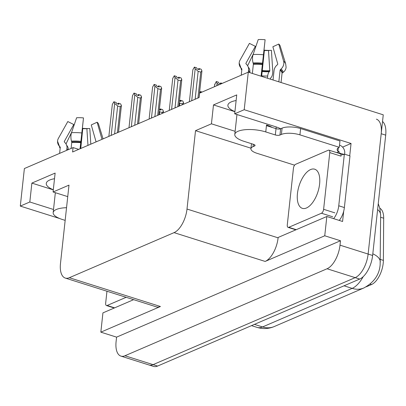 <?xml version="1.0" encoding="UTF-8"?>
<svg xmlns="http://www.w3.org/2000/svg" width="406" height="406" viewBox="0 0 406 406"><rect width="100%" height="100%" fill="white"/><g stroke="black" fill="none" stroke-linecap="round" stroke-linejoin="round"><path stroke-width="0.61" d="M272.259 127.464A20.193 6.8 6.2 0 0 266.514 124.997L266.448 125.627L276.009 128.651A3.365 1.132 -173.8 0 0 280.637 128.758A21.538 7.252 -173.8 0 0 275.74 126.784L234.688 113.812L244.209 109.711L248.284 72.161L383.254 114.822L368.13 254.054A20.193 9.729 107.5 0 1 355.174 277.648L153.067 364.644A20.193 9.729 107.5 0 1 149.038 364.994A20.193 9.729 107.5 0 0 153.067 364.644L355.174 277.648A20.193 9.729 107.5 0 0 368.13 254.054L381.204 133.721A20.193 9.729 107.5 0 0 376.382 119.161M53.318 189.759A21.538 7.252 6.2 0 1 46.274 183.405A21.538 7.252 6.2 0 1 54.516 178.711M342.603 147.119L351.058 143.48L349.718 155.808M295.233 230.106L295.284 229.644M343.699 211.211L342.583 221.478L326.835 216.499L278.146 237.459L278.105 237.84A20.193 9.729 -72.5 0 1 265.148 261.434L324.744 235.779L326.835 216.499M133.635 299.669L102.931 312.884L100.835 332.159L160.426 306.51A20.193 9.729 -72.5 0 1 156.396 306.86L65.295 278.069A20.193 9.729 -72.5 0 0 69.324 277.714L174.047 232.638A20.193 9.729 -72.5 0 0 187.004 209.044L195.514 130.671L250.984 148.2M116.583 337.137L340.492 240.758L340.01 245.168A20.193 9.729 107.5 0 1 327.058 268.762L124.952 355.757A20.193 9.729 107.5 0 1 120.917 356.108A20.193 9.729 107.5 0 1 116.101 341.547L116.583 337.137L100.835 332.159M78.703 149.362L73.07 147.586L24.38 168.541L20.3 206.091L59.789 218.57M244.209 109.711L351.058 143.48M324.744 235.779L340.492 240.758M248.284 72.161L199.595 93.121L199.118 97.531L72.593 151.996L73.07 147.586M67.741 196.621L53.074 191.982L68.99 185.131L60.479 263.509A20.193 9.729 -72.5 0 0 65.295 278.069M195.514 130.671L211.43 123.82L235.13 131.311M20.3 206.091L29.821 201.995L53.516 209.486M234.688 113.812L236.739 94.908L213.485 104.921L211.43 123.82M53.074 191.982L55.13 173.083L31.871 183.096L29.821 201.995M379.849 208.288A18.174 8.754 107.5 0 1 383.685 218.225L383.381 260.393A18.174 8.754 107.5 0 1 371.551 284.52L366.166 286.834M31.871 183.096L53.308 189.866M236.13 100.541A21.538 7.252 -173.8 0 0 227.883 105.23A21.538 7.252 -173.8 0 0 234.927 111.584M213.485 104.921L234.917 111.696M382.528 121.485A20.193 9.729 107.5 0 1 385.7 135.142L372.627 255.475A20.193 9.729 107.5 0 1 359.675 279.069L157.569 366.065A20.193 9.729 107.5 0 1 153.534 366.415L120.917 356.108M218.768 84.869L217.063 83.179L216.276 81.525L218.524 82.235L219.088 83.418L220.849 83.976M217.063 83.179L216.789 85.722M216.276 81.525L214.678 84.742M214.459 86.722L214.738 84.184M221.194 83.824L220.778 82.946L222.199 83.392M220.463 83.854L220.554 83.042L220.143 83.753M220.778 82.946L220.6 83.895M198.808 68.655L198.265 69.324M198.59 69.426L198.676 68.614M189.389 101.718L192.86 69.756L194.398 67.097L196.651 67.807L197.209 68.99L199.458 69.7L198.899 68.518L198.722 69.467M198.899 68.518L201.148 69.228L201.934 70.888L199.041 97.567M192.86 69.756L192.799 70.314M201.934 70.888L200.752 72.131L198.169 71.314L195.134 99.247M198.169 71.314L195.184 68.751L191.713 100.718M194.398 67.097L195.184 68.751M197.94 98.039L200.752 72.131M200.716 92.639L199.615 92.289M201.061 92.492L200.645 91.609L202.066 92.06M200.336 92.517L200.422 91.705L200.016 92.416M200.645 91.609L200.468 92.558M179.482 100.957L181.076 101.459L180.513 100.277L182.766 100.987L183.548 102.642L183.375 104.306M182.274 104.784L182.37 103.89L179.787 103.073L179.467 105.991M183.548 102.642L182.37 103.89M179.787 103.073L179.285 102.764M180.203 101.18L180.294 100.368L179.883 101.079M180.513 100.277L180.34 101.226M159.355 109.62L160.943 110.122L160.385 108.94L162.633 109.65L163.42 111.31L163.242 112.975M162.141 113.447L162.238 112.553L159.654 111.736L159.34 114.654M163.42 111.31L162.238 112.553M159.654 111.736L159.157 111.427M160.076 109.848L160.162 109.036L159.751 109.747M160.385 108.94L160.208 109.889M178.681 77.318L178.138 77.988M178.457 78.089L178.544 77.277M172.728 78.419L169.251 110.386L172.728 78.419L174.27 75.76L176.519 76.47L177.077 77.653L179.33 78.363L178.767 77.181L178.589 78.13M178.767 77.181L181.015 77.891L181.802 79.551L178.909 106.23M172.692 78.703L172.667 78.977M181.802 79.551L180.624 80.794L178.036 79.977L175.006 107.91M178.036 79.977L175.057 77.419L171.581 109.387M174.27 75.76L175.057 77.419M177.808 106.702L180.624 80.794M158.548 85.986L158.005 86.656M158.325 86.752L158.416 85.94M152.6 87.082L149.119 119.054L152.6 87.082L154.138 84.423L156.386 85.133L156.949 86.321L159.198 87.031L158.639 85.849L158.462 86.798M158.639 85.849L160.888 86.559L161.674 88.219L158.782 114.893M152.565 87.366L152.539 87.645M161.674 88.219L160.492 89.462L157.909 88.645L154.874 116.578M157.909 88.645L154.925 86.082L151.453 118.05M154.138 84.423L154.925 86.082M157.68 115.37L160.492 89.462M138.421 94.649L137.878 95.319M138.197 95.42L138.284 94.608M128.996 127.717L132.468 95.75L134.005 93.091L136.259 93.801L136.817 94.984L139.065 95.694L138.507 94.512L138.329 95.461M138.507 94.512L140.755 95.222L141.542 96.882L138.649 123.561M132.468 95.75L132.407 96.308M141.542 96.882L140.359 98.125L137.776 97.308L134.741 125.241M137.776 97.308L134.792 94.75L131.321 126.713M134.005 93.091L134.792 94.75M137.548 124.033L140.359 98.125M118.288 103.317L117.745 103.982M118.065 104.083L118.156 103.271M112.335 104.413L108.859 136.38L112.335 104.413L113.878 101.754L116.126 102.464L116.689 103.647L118.938 104.362L118.374 103.175L118.202 104.129M118.374 103.175L120.628 103.885L121.409 105.545L118.516 132.224M112.3 104.697L112.274 104.976M121.409 105.545L120.232 106.793L117.649 105.976L114.614 133.909M117.649 105.976L114.665 103.413L111.188 135.381M113.878 101.754L114.665 103.413M117.415 132.701L120.232 106.793M66.538 207.71A20.193 6.8 -173.8 0 0 56.378 209.466A20.193 6.8 -173.8 0 0 53.176 212.612A20.193 6.8 -173.8 0 0 62.351 219.489L65.163 220.377M55.221 193.835A20.193 6.8 6.2 0 1 55.231 193.713A20.193 6.8 6.2 0 1 55.546 192.764M66.716 150.316L66.954 148.114A7.404 6.968 3.2 0 0 66.985 147.769A7.404 6.968 3.2 0 0 65.072 142.704L64.453 142.064A0.675 0.634 -176.8 0 1 64.356 141.339L73.77 124.535L67.812 121.546L58.398 138.355A7.404 6.968 3.2 0 0 57.561 141.227A7.404 6.968 3.2 0 0 59.474 146.297L60.093 146.936A0.675 0.634 -176.8 0 1 60.261 147.429L59.616 153.377M55.343 192.703L55.246 193.596M80.19 148.723L83.499 117.918L80.063 148.779M71.101 148.434L71.745 142.486A0.675 0.294 86.3 0 0 71.705 141.938L71.476 141.131A7.404 3.212 -93.7 0 1 71.497 132.716L76.617 117.76A15.479 5.212 -173.8 0 1 83.499 117.918M66.66 145.323A7.404 6.186 129.2 0 1 68.284 149.647M73.77 124.535A9.236 3.111 -173.8 0 0 74.019 125.342M71.684 132.168L66.011 143.927M103.088 138.867L98.521 124.038A15.479 5.212 -173.8 0 0 97.125 122.221L91.259 124.936L96.075 141.887M80.753 148.479L82.778 128.585A9.236 3.111 -173.8 0 0 86.833 128.682A9.236 3.111 -173.8 0 0 86.884 128.682L87.965 145.378M82.778 128.585L82.92 128.337A15.479 5.212 -173.8 0 0 89.63 128.509M90.812 144.15L89.802 128.499L86.884 128.682M101.992 139.339L97.125 122.221M279.952 135.056L281.404 134.432L282.089 128.134L280.637 128.758L279.952 135.056A3.365 1.132 6.2 0 1 275.324 134.949L265.763 131.93A20.193 6.8 -173.8 0 0 237.992 131.29A20.193 6.8 -173.8 0 0 234.79 134.442A20.193 6.8 -173.8 0 0 243.96 141.313L253.522 144.333A3.365 1.132 6.2 0 1 255.049 145.48A3.365 1.132 6.2 0 1 254.516 146.008L254.643 144.851M236.835 115.659A20.193 6.8 6.2 0 1 236.84 115.543A20.193 6.8 6.2 0 1 237.155 114.588M248.325 72.177L248.568 69.939A7.404 6.968 3.2 0 0 248.599 69.599A7.404 6.968 3.2 0 0 246.681 64.529L246.066 63.889A0.675 0.634 -176.8 0 1 245.97 63.169L255.379 46.36L249.426 43.376L240.012 60.179A7.404 6.968 3.2 0 0 239.175 63.052A7.404 6.968 3.2 0 0 241.088 68.122L241.702 68.761A0.675 0.634 -176.8 0 1 241.874 69.253L241.23 75.201M236.957 114.528L236.86 115.421M270.462 79.17L270.553 78.317A0.675 0.294 -93.7 0 1 270.7 77.927L271.056 77.592A7.404 3.212 86.3 0 0 272.715 70.517L271.411 50.324L268.498 50.506L269.802 70.7A0.675 0.294 -93.7 0 1 269.65 71.344L269.295 71.679A7.404 3.212 86.3 0 0 267.691 75.983L267.447 78.221M278.841 81.819L280.11 70.136A0.675 0.563 129.2 0 1 280.363 69.654L281.038 69.04A7.404 6.186 -50.8 0 0 283.611 61.184L278.739 44.051A15.479 5.212 -173.8 0 1 280.13 45.863L285.682 63.884L286.088 67.173A7.404 6.968 -176.8 0 1 283.053 72.425L282.312 72.928A0.675 0.634 3.2 0 0 282.038 73.374L281.048 82.519M261.18 76.237L265.113 39.742L261.068 76.201M252.365 73.45L253.359 64.31A0.675 0.294 86.3 0 0 253.314 63.762L253.085 62.955A7.404 3.212 -93.7 0 1 253.105 54.546L258.226 39.585A15.479 5.212 -173.8 0 1 265.113 39.742M248.269 67.152A7.404 6.186 129.2 0 1 249.852 72.101L249.797 72.638M261.647 76.384L264.392 50.41A9.236 3.111 -173.8 0 0 268.447 50.506A9.236 3.111 -173.8 0 0 268.498 50.506M278.739 44.051L272.868 46.761L277.74 63.899A0.675 0.563 129.2 0 1 277.506 64.615L276.831 65.224A7.404 6.186 -50.8 0 0 274.06 70.527L273.03 79.982M255.379 46.36A9.236 3.111 -173.8 0 0 255.633 47.172M253.293 53.993L247.624 65.752M264.392 50.41L264.529 50.166A15.479 5.212 -173.8 0 0 271.238 50.334M339.512 145.196L339.781 145.277A6.729 5.445 -113.3 0 1 344.719 153.361L344.628 154.199M282.089 128.134A13.459 4.532 6.2 0 1 300.602 128.56L339.969 140.999L339.284 147.297A13.459 4.532 6.2 0 0 337.153 149.398A13.459 4.532 6.2 0 0 337.97 151.225L339.096 151.58L336.691 152.615M294.599 165.181L257.044 153.316A13.459 4.532 6.2 0 1 250.928 148.733A13.459 4.532 6.2 0 1 253.065 146.632L254.516 146.008M281.404 134.432A13.459 4.532 6.2 0 1 299.922 134.858L339.284 147.297M339.243 220.422A13.459 6.486 -72.5 0 0 344.374 207.557L349.987 155.894L344.359 154.118A13.459 6.486 107.5 0 1 341.07 154.65A13.459 6.486 107.5 0 1 340.928 154.605M344.374 207.557L338.751 205.776A13.459 6.486 107.5 0 1 333.62 218.646M337.97 151.225L338.34 147.794M343.836 154.381L338.959 152.839L339.096 151.58M339.396 153.468A13.459 6.486 107.5 0 1 338.959 152.839M338.751 205.776L344.359 154.118M106.961 291.234L105.667 303.115A3.365 1.619 -72.5 0 0 106.468 305.545A3.365 1.619 -72.5 0 0 107.143 305.485L126.154 297.304M319.608 183.999A20.528 9.891 -72.5 0 0 314.716 169.2A20.528 9.891 -72.5 0 0 297.446 193.54A20.528 9.891 -72.5 0 0 302.343 208.344A20.528 9.891 -72.5 0 0 319.608 183.999M287.281 224.944A3.365 1.619 -72.5 0 0 288.082 227.37A3.365 1.619 -72.5 0 0 288.752 227.309L321.456 213.231A3.365 1.619 -72.5 0 0 323.618 209.303L329.773 152.6A3.365 1.619 -72.5 0 0 328.972 150.174A3.365 1.619 -72.5 0 0 328.302 150.23L295.598 164.308A3.365 1.619 -72.5 0 0 293.442 168.241L287.281 224.944M329.773 152.6L341.025 156.153A3.365 1.619 -72.5 0 0 340.223 153.727L328.972 150.174M124.952 355.757L157.569 366.065M327.058 268.762L359.675 279.069M340.01 245.168L372.627 255.475M174.047 232.638L265.148 261.434M69.324 277.714L160.426 306.51M187.004 209.044L278.105 237.84M383.685 218.225L380.625 217.256M383.381 260.393L380.32 259.429M371.551 284.52L370.16 284.078M377.616 209.537A23.558 11.119 -179.6 0 1 380.64 215.043L380.133 264.945C379.316 274.821 373.896 282.495 363.867 287.971A23.558 19.057 -113.3 0 1 352.159 288.382A26.923 12.972 -72.5 0 0 363.208 276.633M380.3 262.037A23.558 11.119 -179.6 0 0 372.809 253.821M254.41 324.379L262.55 326.952A23.558 19.057 66.7 0 0 274.258 326.541C268.706 328.88 263.012 329.175 257.176 327.424A26.923 12.972 -72.5 0 0 262.55 326.952L352.159 288.382L344.014 285.809M385.7 135.142L381.204 133.721M80.723 142.689A20.193 6.8 -173.8 0 0 71.745 142.486M66.954 148.114A13.459 4.532 -173.8 0 0 67.787 149.86M64.356 141.339A16.778 5.648 -173.8 0 0 64.447 142.054M81.733 132.955A23.02 7.755 -173.8 0 0 71.497 132.716M80.855 141.344A21.097 7.105 -173.8 0 0 71.476 141.131M59.474 146.297A21.097 7.105 -173.8 0 0 60.164 148.317M80.779 142.146A20.417 6.877 -173.8 0 0 71.705 141.938M60.093 146.936A20.417 6.877 -173.8 0 0 60.215 147.855M265.763 131.93L266.448 125.627M282.038 73.374A20.193 6.8 -173.8 0 0 280.11 70.136M262.337 64.518A20.193 6.8 -173.8 0 0 253.359 64.31M248.568 69.939A13.459 4.532 -173.8 0 0 249.852 72.101M261.703 75.846A13.459 4.532 -173.8 0 0 267.691 75.983M262.22 71.517A15.92 5.359 -173.8 0 0 269.295 71.679M262.266 71.172A16.6 5.593 -173.8 0 0 269.65 71.344M245.97 63.169A16.778 5.648 -173.8 0 0 246.056 63.879M262.342 70.527A16.778 5.648 -173.8 0 0 269.802 70.7M263.342 54.78A23.02 7.755 -173.8 0 0 253.105 54.546M285.682 63.884A23.02 7.755 -173.8 0 0 283.611 61.184M262.464 63.174A21.097 7.105 -173.8 0 0 253.085 62.955M241.088 68.122A21.097 7.105 -173.8 0 0 241.778 70.142M283.053 72.425A21.097 7.105 -173.8 0 0 281.038 69.04M262.393 63.97A20.417 6.877 -173.8 0 0 253.314 63.762M241.702 68.761A20.417 6.877 -173.8 0 0 241.829 69.68M282.312 72.928A20.417 6.877 -173.8 0 0 280.363 69.654M253.319 144.272L253.065 146.632M299.922 134.858L300.602 128.56M275.324 134.949L276.009 128.651M107.143 305.485L114.624 307.849M288.752 227.309L296.233 229.674M321.456 213.231L332.707 216.789M323.618 209.303L334.864 212.856M380.64 215.043L379.772 207.984L378.25 203.726M363.867 287.971L274.258 326.541M257.176 327.424L251.507 325.627M214.454 86.727L214.703 84.463M189.384 101.723L192.825 70.035M128.991 127.717L132.432 96.029M53.176 212.612L55.231 193.713M60.159 148.378L57.561 141.227M234.79 134.442L236.84 115.543M276.039 128.661L276.222 126.941M241.773 70.202L239.175 63.052M250.928 148.733L251.476 143.688M106.468 305.545L114.259 308.007M288.082 227.37L295.872 229.832"/></g></svg>
